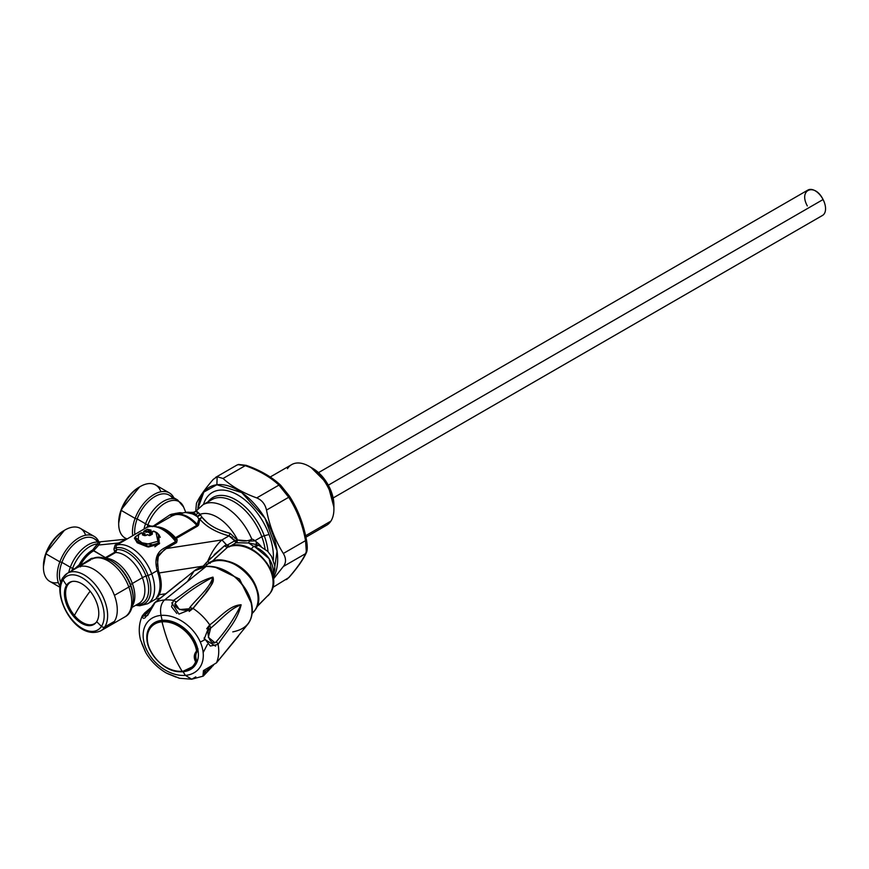 <?xml version="1.0" encoding="UTF-8"?>
<svg xmlns="http://www.w3.org/2000/svg" width="869" height="869" viewBox="0 0 869 869"><rect width="100%" height="100%" fill="white"/><g stroke="black" fill="none" stroke-linecap="round" stroke-linejoin="round"><path stroke-width="1.3" d="M164.469 549.556L157.267 557.637L158.299 570.238L157.256 570.618C154.085 559.364 156.746 551.685 165.229 547.579L166.272 548.545L221.975 539.931C216.424 544.83 211.645 551.989 207.658 561.385L203.15 566.143L159.179 572.943C161.938 581.676 161.938 588.943 159.179 594.744L158.006 596.797M157.246 566.077L158.473 554.998L166.272 548.545L176.635 542.56L177.189 539.812L175.201 539.367L174.376 538.03A31.371 18.119 -120 0 0 164.708 529.894A31.371 18.119 60 0 1 174.376 538.03L175.201 539.367A32.479 18.749 -120 0 0 163.926 529.438A32.479 18.749 60 0 1 175.201 539.367L175.592 541.604A33.25 19.205 -120 0 0 145.97 527.928A33.25 19.205 60 0 1 175.592 541.604L175.201 539.367L177.189 539.812L176.635 542.56L175.592 541.604L165.229 547.579C156.724 551.696 154.063 559.375 157.256 570.618L158.299 570.238L159.179 572.943L158.093 573.453L159.179 572.943L158.299 570.238M156.974 597.166L158.093 595.026L159.179 594.744L158.093 595.026C160.7 589.301 160.7 582.111 158.093 573.453L157.256 570.618L151.706 573.822A5.323 1.227 159.6 0 1 148.078 575.408A31.697 18.303 -120 0 0 115.979 547.752L116.294 545.276A33.25 19.205 60 0 1 151.706 573.822A33.25 19.205 60 0 1 147.697 603.727A33.25 19.205 -120 0 0 151.706 573.822A33.25 19.205 -120 0 0 116.294 545.276A2.661 1.532 60 0 1 115.11 545.069L113.904 548.991L114.741 552.26L104.66 558.061L105.431 557.637L92.657 549.968L97.263 544.396L98.784 545.015L93.591 550.805L105.431 557.637L114.741 552.26L113.904 548.991L115.11 545.069L118.727 542.984L98.784 545.015L97.458 543.875A27.884 16.098 120 0 0 72.638 568.348A5.323 1.227 -159.6 0 1 70.313 567.229L61.916 562.384A28.601 16.511 -60 0 1 93.961 538.563L98.816 541.528M210.895 557.92L207.658 561.385C211.775 551.793 216.544 544.646 221.975 539.931L228.992 535.88C215.925 532.273 206.214 526.712 199.859 519.184L202.01 517.272L198.925 519.054L199.859 519.184L198.599 525.017L197.6 526.093L176.288 538.389A2.661 1.532 60 0 1 175.462 537.705A2.661 0.717 -41.3 0 1 174.376 538.03L176.288 538.389L177.189 539.812L176.288 538.389L197.6 526.093L198.599 525.017L199.859 519.184C206.181 526.712 215.892 532.273 228.992 535.88L221.975 539.931L166.272 548.545M159.179 594.744L165.675 593.744L159.179 594.744C161.938 588.943 161.938 581.676 159.179 572.943L203.15 566.143L200.88 567.435L203.107 566.849L205.453 563.579L206.887 564.785L205.453 563.579L207.658 561.385L210.2 563.329L207.658 561.385L224.408 545.851L227.298 547.459L214.686 558.832M221.345 530.611L230.079 533.349L228.992 535.88L234.663 540.844L227.743 544.841L224.408 545.851L226.374 544.896L221.975 539.931L228.482 546.916L227.298 547.459L224.408 545.851M224.3 545.938L214.263 554.639M203.922 566.697L203.15 566.143L203.922 566.697M198.925 519.054L197.502 516.827L198.925 519.054L196.774 525.397L175.462 537.705A30.6 17.662 -120 0 0 158.158 526.929A30.6 17.662 60 0 1 175.462 537.705L196.774 525.397A2.661 1.532 -120 0 0 197.6 526.093L196.774 525.397L197.35 524.583L198.599 525.017L197.35 524.583L198.523 521.498M232.523 537.694L228.992 535.88L230.079 533.349C217.348 530.188 207.995 524.833 202.01 517.272L207.028 522.421M228.482 546.916L227.298 547.459A31.925 22.572 45 0 1 262.764 558.648A31.925 22.572 45 0 1 269.694 593.766L256.822 606.627L269.694 593.766A31.925 22.572 45 0 1 268.01 595.754A31.925 22.572 -135 0 0 269.694 593.766A31.925 22.572 -135 0 0 262.764 558.648A31.925 22.572 -135 0 0 227.298 547.459L228.482 546.916L226.374 544.896L227.743 544.841L229.286 546.949M211.471 561.993L227.298 547.459M258.082 595.298A31.925 22.572 -135 0 0 223.322 560.527A31.925 22.572 45 0 1 258.082 595.298M229.297 546.688L227.743 544.841L234.663 540.844A2.661 1.532 -120 0 0 236.216 542.691L230.122 546.21L236.216 542.691L248.643 542.973L253.705 546.438L251.282 548.86L253.705 546.438L254.965 546.916A22.616 15.99 45 0 1 272.747 575.55L269.108 558.669L254.965 546.916L258.69 545.308L253.705 546.438L248.643 542.973L236.694 542.799L237.606 539.975L234.663 540.844L233.761 539.084M230.079 533.349L237.128 539.877L230.079 533.349M196.416 511.124L195.492 511.515L198.599 512.84L195.894 514.589L197.165 516.36L195.894 514.589L198.599 512.84L200.044 514.339L197.165 516.36L197.502 516.827A27.938 16.131 -120 0 0 183.87 512.743A27.938 16.131 60 0 1 197.502 516.827L197.165 516.36L200.044 514.339L200.424 514.85L197.502 516.827L200.424 514.85L202.01 517.272L200.044 514.339A37.91 21.888 60 0 1 237.606 539.975A37.91 21.888 -120 0 0 200.044 514.339L196.763 511.254M205.051 566.534L205.779 565.795A33.25 23.517 45 0 1 244.537 571.357A33.25 23.517 45 0 1 254.574 610.755A33.25 23.517 45 0 1 252.814 612.83A33.25 23.517 -135 0 0 254.574 610.755A1.325 0.934 35.7 0 0 254.639 610.668L254.639 610.668A1.325 0.934 -144.3 0 1 254.574 610.755A33.25 23.517 -135 0 0 244.537 571.357A33.25 23.517 -135 0 0 205.779 565.795A33.25 23.517 -135 0 0 205.095 566.523M269.966 593.375A2.661 1.868 -144.3 0 1 269.835 593.592A2.661 1.868 -144.3 0 1 269.694 593.766A2.661 1.868 35.7 0 0 269.835 593.592L269.835 593.592C285.716 574.04 250.044 534.924 227.83 547.122M234.663 540.844L237.128 539.877A2.661 0.793 -77.3 0 1 236.216 542.691L234.663 540.844M250.5 539.921L251.858 539.258A44.558 25.733 -120 0 0 202.966 504.77A44.558 25.733 60 0 1 251.858 539.258C247.578 541.311 242.82 541.55 237.606 539.975L247.198 540.79M251.858 539.258L249.772 541.148L255.041 540.833L259.071 544.19L255.03 540.648L261.808 536.738A44.558 25.733 -120 0 0 211.873 499.632L202.966 504.77L195.449 511.58M215.11 560.95A32.87 23.235 45 0 1 246.199 572.41A32.87 23.235 45 0 1 257.658 603.51A32.87 23.235 -135 0 0 246.199 572.41A32.87 23.235 -135 0 0 215.11 560.95M254.704 610.57A1.325 0.934 -144.3 0 1 254.639 610.668L252.075 613.557M185.77 512.352L183.609 507.061A27.884 16.098 120 0 0 166.522 502.336A27.884 16.098 120 0 0 147.882 524.898A5.323 1.227 -159.6 0 1 145.558 523.79A28.601 16.511 -60 0 1 177.613 499.968A28.601 16.511 120 0 0 145.558 523.79A5.323 1.227 20.4 0 0 147.882 524.898A27.884 16.098 120 0 0 147.057 527.364A27.884 16.098 -60 0 1 147.882 524.898A27.884 16.098 -60 0 1 166.522 502.336A27.884 16.098 -60 0 1 183.609 507.061L177.613 499.968L169.205 495.124A28.601 16.511 -60 0 0 137.161 518.945L145.558 523.79L137.161 518.945A28.601 16.511 120 0 0 134.836 534.348A28.601 16.511 -60 0 1 137.161 518.945L135.108 518.402L137.161 518.945A28.601 16.511 120 0 1 155.04 496.471A28.601 16.511 120 0 1 172.779 498.643M165.816 548.22A27.884 16.098 120 0 0 170.932 544.298A27.884 16.098 -60 0 1 165.816 548.22M143.972 529.08A28.601 16.511 -60 0 1 145.558 523.79A28.601 16.511 120 0 0 143.972 529.08M248.523 542.788L249.207 541.572M257.539 544.809L248.643 542.973L257.572 544.841M258.408 545.221L253.705 546.438M154.291 526.19L172.051 515.936A30.6 17.662 -120 0 0 171.953 515.99A30.6 17.662 60 0 1 172.051 515.936A30.6 17.662 60 0 1 196.774 525.397A30.6 17.662 -120 0 0 172.051 515.936L176.179 514.372A30.426 17.565 60 0 1 197.35 524.583A30.426 17.565 -120 0 0 176.179 514.372L185.401 512.428L193.429 512.308L195.894 514.589L185.401 512.428A27.439 15.838 60 0 1 195.894 514.589L193.646 512.373M258.614 545.287L257.485 545.265M256.083 545.949L254.965 546.916M259.071 544.19L261.135 546.438M256.561 543.549L256.149 542.984M211.873 499.632A44.558 25.733 60 0 1 261.808 536.738A44.558 25.733 60 0 1 265.067 548.98A44.558 25.733 -120 0 0 261.808 536.738A2.661 0.608 159.6 0 1 264.263 535.76A2.661 0.608 -20.4 0 0 261.808 536.738L255.03 540.648L252.629 539.225M203.476 504.476A50.543 29.188 60 0 1 234 493.005A50.543 29.188 60 0 1 269.053 534.5L264.263 535.76A45.894 26.494 -120 0 0 236.498 500.229A45.894 26.494 -120 0 0 208.017 501.858A45.894 26.494 60 0 1 236.498 500.229A45.894 26.494 60 0 1 264.263 535.76A45.894 26.494 60 0 1 268.032 551.696A45.894 26.494 -120 0 0 264.263 535.76L269.053 534.5A50.543 29.188 60 0 1 273.322 559.962M98.61 541.648L98.675 542.18A28.601 16.511 120 0 0 70.313 567.229A28.601 16.511 -60 0 1 98.675 542.18L97.458 543.875L98.675 542.18L99.837 542.68M97.534 542.082A28.601 16.511 120 0 0 79.796 539.91A28.601 16.511 120 0 0 61.916 562.384L59.863 561.852A30.6 17.662 120 0 0 60.026 586.043A30.6 17.662 -60 0 1 59.863 561.852L61.916 562.384A28.601 16.511 120 0 0 60.732 582.491A28.601 16.511 -60 0 1 61.916 562.384L70.313 567.229A28.601 16.511 120 0 0 68.716 572.519A28.601 16.511 -60 0 1 70.313 567.229A5.323 1.227 20.4 0 0 72.638 568.348A27.884 16.098 -60 0 1 97.458 543.875L92.657 549.968A25.636 14.795 120 0 0 79.133 564.828L74.365 569.032L72.638 568.348L74.365 569.032L73.876 569.543L79.133 564.828A25.636 14.795 -60 0 1 92.657 549.968L93.591 550.805L98.784 545.015L118.727 542.984L115.11 545.069L116.294 545.276L115.979 547.752A31.697 18.303 60 0 1 148.078 575.408L146.035 576.093A30.154 17.413 -120 0 0 116.88 549.588L115.979 547.752L113.904 548.991L115.979 547.752L116.88 549.588A30.154 17.413 60 0 1 146.035 576.093A5.323 1.227 -20.4 0 0 142.407 577.679L132.36 583.479A5.323 1.227 -20.4 0 0 130.665 584.967L130.535 585.543A5.323 1.227 159.6 0 1 128.84 587.02A33.25 19.205 -120 0 0 91.984 559.104L91.375 558.409L80.263 565.447A25.277 14.588 -60 0 1 93.591 550.805A25.277 14.588 120 0 0 80.263 565.447L79.133 564.828L80.469 566.87M119.911 543.179L116.294 545.276L119.911 543.179L118.727 542.984L119.911 543.179L126.874 538.943L118.727 542.984L126.07 539.171L100.207 541.811L99.033 544.57L99.837 542.332L98.675 542.18L100.131 541.822M183.87 512.743A27.938 16.131 -120 0 0 181.034 513.818M171.595 514.22L169.998 514.817L171.595 514.22L173.159 515.502L171.595 514.22L178.797 512.851L179.525 513.666L178.797 512.851L179.992 512.677L180.676 513.416L179.992 512.677L175.18 513.492M169.998 514.817L152.368 526.701L169.998 514.817L171.953 515.99L169.998 514.817M151.206 526.234L147.882 524.898L151.206 526.234M179.992 512.677L182.859 512.96M171.953 516.001L167.435 518.652M80.437 565.752L91.375 558.409L98.936 557.453L91.375 558.409L91.984 559.104A33.25 19.205 60 0 1 128.84 587.02A33.25 19.205 60 0 1 124.832 616.925A33.25 19.205 -120 0 0 128.84 587.02A5.323 1.227 -20.4 0 0 130.535 585.543A31.697 18.303 60 0 1 133.272 599.534A31.697 18.303 -120 0 0 130.535 585.543A31.697 18.303 -120 0 0 110.863 560.711A31.697 18.303 60 0 1 130.535 585.543L130.665 584.967A30.154 17.413 60 0 1 133.272 598.274A30.154 17.413 -120 0 0 130.665 584.967A30.154 17.413 -120 0 0 111.949 561.341A30.154 17.413 -120 0 0 111.417 561.037A30.154 17.413 60 0 1 111.949 561.341A30.154 17.413 60 0 1 130.665 584.967A5.323 1.227 159.6 0 1 132.36 583.479A28.601 16.511 60 0 1 132.685 605.345A28.601 16.511 -120 0 0 132.36 583.479L142.407 577.679A28.601 16.511 -120 0 0 115.588 552.521L105.507 558.322A28.601 16.511 60 0 1 132.36 583.479A28.601 16.511 -120 0 0 105.54 558.322L115.588 552.521A28.601 16.511 60 0 1 142.407 577.679A5.323 1.227 159.6 0 1 146.035 576.093A30.154 17.413 60 0 1 136.835 604.618A30.154 17.413 -120 0 0 146.035 576.093L148.078 575.408A31.697 18.303 60 0 1 135.879 605.172A31.697 18.303 -120 0 0 148.078 575.408A5.323 1.227 -20.4 0 0 151.706 573.822L157.256 570.618L158.093 573.453C160.7 582.111 160.7 589.301 158.093 595.026L155.833 599.034L160.254 598.165M115.588 552.521L116.88 549.588L114.904 550.816L116.88 549.588L115.588 552.521L114.741 552.26L115.588 552.521M142.407 577.679A28.601 16.511 60 0 1 138.964 603.39A28.601 16.511 -120 0 0 142.407 577.679M71.823 570.727A27.884 16.098 -60 0 1 72.638 568.348A27.884 16.098 120 0 0 71.823 570.727M164.708 529.894L163.926 529.438C155.345 525.549 149.359 525.039 145.97 527.928L122.192 541.843M106.279 557.898L105.431 557.637L106.279 557.898M105.507 558.322L104.736 558.017L105.507 558.322M92.31 558.93L92.223 558.973C96.274 556.193 102.477 556.779 110.863 560.711L111.428 561.048M63.47 577.103A33.25 19.205 -120 0 1 67.478 573.236A33.25 19.205 60 0 1 98.208 588.443A33.25 19.205 60 0 1 104.747 626.973A33.25 19.205 -120 0 0 98.208 588.443A33.25 19.205 -120 0 0 67.478 573.236L77.145 567.663A33.25 19.205 60 0 1 107.865 582.86A33.25 19.205 60 0 1 114.404 621.389L104.747 626.973A33.25 19.205 60 0 1 100.739 630.84A33.25 19.205 -120 0 0 104.747 626.973L114.404 621.389A33.25 19.205 60 0 1 110.396 625.256A33.25 19.205 -120 0 0 114.404 595.352L128.84 587.02L114.404 595.352A33.25 19.205 -120 0 0 77.145 567.663L90.669 559.853M158.288 534.5L155.996 532.512L158.603 534.305L158.669 542.951L148.36 546.232L137.085 542.289L135.412 536.716L141.756 532.903M152.998 531.263L150.522 532.686L153.422 531.187L157.463 533.208M135.292 537.411L144.634 544.874L159.212 540.931M159.483 536.999L159.081 535.836M151.847 534.229L149.848 535.391L152.325 534.185L152.303 533.273L150.945 532.621L152.303 533.273L151.825 533.892L150.489 533.24L153.943 531.241M146.915 534.772L145.536 535.565L147.35 534.696L149.848 535.391M149.207 535.402L147.871 534.75M144.906 535.63L142.375 534.837L145.536 535.565M143.82 533.316L142.375 534.837L144.373 535.576M144.254 533.425L141.191 532.849L138.638 534.316L138.062 542.017L154.519 545.145M138.562 534.316L141.191 532.849L144.319 533.99L142.929 534.902L142.494 534.055L143.103 534.685L142.494 534.055L143.7 533.36M155.996 532.512L158.212 542.636M145.959 535.489L147.35 534.696M150.326 535.337L152.325 534.185M144.754 530.785L147.263 529.34L149.772 529.851L147.285 531.296L144.558 530.818L147.263 529.34L144.754 530.785L147.285 531.296L146.872 531.915L144.373 531.393L144.754 530.785M147.263 529.34L150.391 530.481L147.904 531.926L147.285 531.296L149.772 529.851L150.446 530.448M160.265 537.314L158.864 534.631L159.07 544.027L148.458 547.025L137.03 542.625L134.836 537.455L135.303 536.846L137.15 542.343L148.273 546.221L158.56 543.071L158.408 534.077M134.391 538.193L137.302 542.81L147.415 546.84M154.845 546.818L159.679 543.092M144.363 533.957L145.036 533.696L145.014 534.554L144.363 533.957L145.036 533.696M150.934 532.61L149.74 533.164L149.805 534.087L150.141 533.077L151.586 534.5M149.75 533.153L150.761 532.567M154.171 531.307L157.083 532.751M149.805 534.087L150.261 533.468M149.892 535.5L150.978 534.652M149.837 535.5L147.86 534.859M143.852 535.228L143.113 534.685M144.319 533.99L144.906 534.62L143.917 535.195M146.861 532.262L144.048 531.741L146.861 532.262M144.048 531.741L144.471 530.905L143.689 531.719M150.989 531.111L148.501 532.545L147.904 531.926L150.391 530.481L150.989 531.111M151.119 530.188L150.565 530.123M118.695 523.964L118.695 522.334A28.601 16.511 -60 0 1 121.171 509.712L121.345 510.461A30.6 17.662 120 0 0 118.695 523.964A30.6 17.662 120 0 0 127.037 538.856M160.874 491.789A30.6 17.662 120 0 0 140.333 486.488A30.6 17.662 120 0 0 121.345 510.461L121.171 509.712A28.601 16.511 -60 0 1 138.921 487.303L140.333 486.488M139.616 486.922L121.171 509.712L118.705 523.127M43.45 567.403L43.45 565.773A28.601 16.511 -60 0 1 45.927 553.151L46.1 553.901A30.6 17.662 120 0 0 43.45 567.403A30.6 17.662 120 0 0 58.299 582.556M85.629 535.228A30.6 17.662 120 0 0 65.088 529.938A30.6 17.662 120 0 0 46.1 553.901L45.927 553.151A28.601 16.511 -60 0 1 63.676 530.753L65.088 529.938M64.371 530.362L45.927 553.151L43.461 566.577M254.574 610.755L252.119 613.199L254.574 610.755M251.684 603.955L239.551 579.058L214.654 566.925L239.551 579.058L251.684 603.955M132.718 535.576A30.6 17.662 -60 0 1 135.108 518.402A30.6 17.662 -60 0 1 154.932 493.972A30.6 17.662 -60 0 1 173.833 497.785A30.6 17.662 120 0 0 169.39 492.929A30.6 17.662 120 0 0 135.108 518.402A30.6 17.662 120 0 0 132.718 535.576M59.863 561.852A30.6 17.662 -60 0 1 79.687 537.422A30.6 17.662 -60 0 1 98.577 541.235A30.6 17.662 120 0 0 94.145 536.369A30.6 17.662 120 0 0 59.863 561.852L46.1 553.901L59.863 561.852M59.907 587.248L49.783 581.415A30.6 17.662 -60 0 1 46.1 553.901A30.6 17.662 -60 0 1 80.382 528.417L94.145 536.369M126.798 538.986L125.038 537.965A30.6 17.662 -60 0 1 121.345 510.461L135.108 518.402L121.345 510.461A30.6 17.662 -60 0 1 155.627 484.978L169.39 492.929M206.681 628.808L209.711 624.865L210.646 628.135C204.117 631.111 211.373 648.035 216.392 641.528C225.973 630.753 234.163 618.565 240.985 604.954C230.242 608.289 220.509 620.173 210.646 628.135L209.711 624.865C219.824 617.761 229.253 605.367 241.104 604.759C236.922 622.313 225.853 631.73 218.097 644.418L216.392 641.528L218.097 644.418L210.287 646.036L204.085 637.987M214.839 642.593L208.332 637.303L210.646 628.135C220.563 620.162 229.872 608.539 240.985 604.965C233.967 618.847 225.766 631.035 216.392 641.528L215.827 642.093M142.114 616.208L147.6 615.502L155.16 602.423A44.515 31.48 45 0 1 164.567 599.979A44.515 31.48 -135 0 0 155.16 602.423L194.352 570.835A37.91 26.809 45 0 1 206.149 566.414L163.991 600.49C160.884 604.074 159.896 609.05 161.026 615.404A34.738 24.56 -135 0 0 145.72 647.72A34.738 24.56 -135 0 0 185.412 675.376L191.734 679.21L185.412 675.376A34.738 24.56 -135 0 0 200.717 643.06A34.738 24.56 -135 0 0 161.026 615.404C159.896 609.05 160.884 604.074 163.991 600.49L164.567 599.979A44.515 31.48 45 0 1 173.474 600.381A44.515 31.48 -135 0 0 164.567 599.979L206.149 566.414A37.91 26.809 45 0 1 243.961 586.705A37.91 26.809 45 0 1 247.774 624.268L216.435 662.895L203.455 670.596L202.922 676.245M171.736 602.836L178.96 614.09L193.07 608.441A44.515 31.48 45 0 1 209.711 624.865L204.215 639.008L215.621 646.178M218.097 644.418A44.515 31.48 45 0 1 216.435 662.895A44.515 31.48 -135 0 0 218.097 644.418C225.853 631.839 236.976 622.052 241.137 604.813C229.503 605.15 219.835 617.75 209.711 624.865A44.515 31.48 -135 0 0 193.07 608.441C200.109 598.361 213.122 588.595 213.003 577.146C195.862 581.709 186.042 592.549 173.474 600.381C186.031 592.549 195.568 581.926 212.948 577.125C215.121 583.197 208.299 588.074 205.432 593.299L193.07 608.441L189.8 607.561C197.708 597.676 210.135 587.781 212.84 577.288C199.218 584.392 187.074 592.647 176.385 602.043L173.474 600.381L176.385 602.043C169.9 607.094 186.846 614.068 189.8 607.561L193.07 608.441L189.181 611.461M176.809 613.449L171.508 606.725L173.474 600.381M176.385 602.043C186.878 592.777 199.034 584.522 212.84 577.288C209.787 588.259 197.654 597.676 189.8 607.561L189.8 607.561M188.138 608.865L179.416 609.571L175.321 603.597M150.12 608.669L145.612 612.515M200.304 642.093L204.432 639.942M207.409 644.407L203.15 652.576M196.275 663.221L195.742 664.014L196.285 663.221M203.205 676.125L191.734 679.21L195.829 676.842M191.734 679.21L179.568 678.276L166.587 673.16C157.876 668.131 150.945 661.287 145.796 652.63L140.517 639.845C138.399 631.437 138.953 623.507 142.19 616.045M144.515 614.481L147.035 613.264L154.617 602.76L180.535 581.709L155.16 602.434M143.233 618.402L142.223 615.958L144.656 612.971L145.775 612.482L144.645 613.72M148.632 613.666L144.515 618.25M144.558 614.524L150.044 608.789L144.623 613.003M145.579 614.383L144.819 614.611M161.026 615.404A133.022 80.774 85.2 0 0 162.145 620.292A29.785 21.062 -135 0 0 149.946 650.088A29.785 21.062 45 0 1 156.301 621.726A29.785 21.062 45 0 1 162.145 620.292A133.022 80.774 -94.8 0 1 161.026 615.404A34.738 24.56 45 0 1 200.717 643.06A34.738 24.56 45 0 1 185.412 675.376A34.738 24.56 45 0 1 145.72 647.72A34.738 24.56 45 0 1 161.026 615.404L161.026 615.404M168.521 668.663A29.785 21.062 -135 0 0 183.055 671.726A133.022 80.774 85.2 0 0 185.412 675.376A133.022 80.774 -94.8 0 1 183.055 671.726A29.785 21.062 -135 0 0 196.177 644.005A29.785 21.062 -135 0 0 162.145 620.292A29.785 21.062 45 0 1 190.159 634.044A29.785 21.062 45 0 1 196.883 662.308A29.785 21.062 45 0 1 183.055 671.726L183.055 671.726A29.785 21.062 45 0 1 168.521 668.663M194.059 665.926A29.264 20.693 -135 0 0 197.144 661.667M156.941 621.465A29.264 20.693 -135 0 0 152.683 624.55M167.706 673.692L175.864 677.049M196.133 658.93L195.71 659.495M141.723 643.31L145.232 651.489M232.773 631.882C250.218 628.396 255.779 616.632 249.479 596.601C239.616 576.864 225.169 566.805 206.149 566.414L194.156 570.987L187.487 581.48M211.721 667.099L203.303 676.071L204.954 669.706M237.943 636.76L216.435 662.895L238.573 635.923M213.383 665.458L205.899 671.02L204.606 673.779M205.388 673.66L206.626 672.541L204.563 673.747M204.454 673.453L204.66 672.682M162.188 620.879L162.014 621.813A28.634 20.248 -135 0 0 149.403 648.459A28.634 20.248 -135 0 0 182.132 671.259L182.74 671.411A29.264 20.693 -135 0 0 193.157 666.838A29.264 20.693 -135 0 0 196.579 661.526L196.579 661.515A29.264 20.693 45 0 1 193.157 666.838A29.264 20.693 45 0 1 182.74 671.411L182.132 671.259A28.634 20.248 -135 0 0 195.59 661.798L195.59 661.798A28.634 20.248 45 0 1 182.132 671.259A133.022 80.774 -94.8 0 1 170.509 648.1A133.022 80.774 -94.8 0 1 162.014 621.813L162.188 620.879A29.264 20.693 45 0 1 197.535 651.011L196.568 651.044A28.634 20.248 -135 0 0 162.014 621.813A28.634 20.248 45 0 1 196.568 651.044C193.885 654.161 193.559 657.735 195.601 661.787C193.559 657.746 193.874 654.161 196.568 651.044L197.535 651.011A29.264 20.693 -135 0 0 162.188 620.879L162.818 620.249L162.188 620.879A29.264 20.693 -135 0 0 151.771 625.452A29.264 20.693 45 0 1 162.188 620.879M148.447 645.786A29.264 20.693 45 0 1 151.771 625.452L152.477 624.746A29.264 20.693 45 0 1 161.004 620.423M197.958 648.719L197.85 650.696C195.547 653.271 195.188 656.671 196.763 660.885L196.752 662.059A29.264 20.693 45 0 1 193.863 666.132L182.523 671.52C160.374 674.822 136.151 638.911 151.771 625.452M195.416 658.463L195.862 653.488M170.509 648.1A133.022 80.774 85.2 0 0 182.132 671.259A28.634 20.248 45 0 1 149.403 648.459A28.634 20.248 45 0 1 162.014 621.813A133.022 80.774 85.2 0 0 170.509 648.1M197.535 651.011L197.556 650.99C194.721 654.02 194.406 657.529 196.611 661.494M104.747 626.973A2.661 2.086 -146.9 0 1 101.477 626.353A30.991 17.891 -120 0 0 92.755 586.966A30.991 17.891 -120 0 0 63.013 579.873A2.661 2.086 -146.9 0 1 62.894 577.646L62.894 577.646A2.661 2.086 33.1 0 0 63.013 579.873A30.991 17.891 -120 0 0 71.747 619.249A30.991 17.891 -120 0 0 101.477 626.353A2.661 2.086 33.1 0 0 104.747 626.973M63.013 579.873A207.517 162.579 33.1 0 0 66.544 585.271A24.289 14.023 -120 0 0 73.376 616.132A24.289 14.023 -120 0 0 96.687 621.693A207.517 162.579 33.1 0 0 101.477 626.353A30.991 17.891 60 0 1 71.747 619.249A30.991 17.891 60 0 1 63.013 579.873A30.991 17.891 60 0 1 92.755 586.966A30.991 17.891 60 0 1 101.477 626.353A207.517 162.579 -146.9 0 1 96.687 621.693A24.289 14.023 -120 0 0 89.844 590.833A24.289 14.023 -120 0 0 66.544 585.271A207.517 162.579 -146.9 0 1 63.013 579.873M96.687 621.693A24.289 14.023 60 0 1 95.84 622.812A24.289 14.023 60 0 1 73.376 616.132L74.419 615.426A23.941 13.828 -120 0 0 96.187 622.389A23.941 13.828 60 0 1 74.419 615.426L73.376 616.132A24.289 14.023 60 0 1 66.544 585.271A24.289 14.023 60 0 1 71.986 581.491A24.289 14.023 60 0 1 89.844 590.833A24.289 14.023 60 0 1 96.687 621.693M72.529 581.404A23.941 13.828 -120 0 0 74.419 615.426A23.941 13.828 60 0 1 72.529 581.404M90.137 591.181A206.181 47.393 140.4 0 0 81.545 603.52A206.181 47.393 140.4 0 0 74.419 615.426A206.181 47.393 -39.6 0 1 81.545 603.52A206.181 47.393 -39.6 0 1 90.137 591.181M306.29 551.174L305.54 540.648C302.662 524.604 297.046 510.146 288.714 497.264L289.268 495.917L280.937 485.554L289.268 495.917C297.817 509.115 303.563 523.898 306.475 540.279L305.54 540.648L306.475 540.279M286.336 579.634L289.084 577.353C297.513 567.718 303.259 559.527 306.322 552.782L305.54 553.683C302.618 560.125 297.002 568.098 288.714 577.635L288.714 577.635C297.046 568.076 302.662 560.092 305.54 553.683L306.322 552.782C307.496 550.609 307.561 546.449 306.529 540.301C303.585 523.942 297.85 509.169 289.334 495.982L288.714 497.264L278.938 485.098C270.433 477.048 259.212 470.563 245.264 465.665L238.519 464.459L236.759 465.176M286.455 579.569L287.281 579.015M246.514 465.686L245.264 465.665C259.168 470.596 270.389 477.07 278.938 485.098L280.937 485.554L278.938 485.098L256.735 497.915C242.94 492.919 231.719 486.444 223.061 478.482L217.163 476.744L213.285 479.351C205.106 488.823 199.501 496.807 196.448 503.303L195.721 511.211L196.448 503.303C199.501 496.807 205.106 488.823 213.285 479.351L217.163 476.744L216.881 484.75A56.528 32.642 -120 0 0 197.904 508.68L203.835 492.082L216.881 484.75L217.163 476.744L223.061 478.482L245.264 465.665L246.514 465.686L245.264 465.665L223.061 478.482C231.719 486.444 242.94 492.919 256.735 497.915L278.938 485.098L288.714 497.264L266.511 510.081C265.132 504.096 261.873 500.044 256.735 497.915C261.873 500.044 265.132 504.096 266.511 510.081L288.714 497.264C297.002 510.179 302.618 524.637 305.54 540.648L283.337 553.466C275.158 540.485 269.553 526.027 266.511 510.081C269.553 526.027 275.158 540.485 283.337 553.466L305.54 540.648C306.79 546.59 306.79 550.935 305.54 553.683L283.337 566.501C286.227 562.808 286.227 558.463 283.337 553.466C286.227 558.463 286.227 562.808 283.337 566.501L305.54 553.683M289.334 495.982L280.937 485.554M280.741 485.315C271.91 476.983 260.385 470.325 246.166 465.328L238.519 464.459L236.846 465.121L238.052 464.643L245.264 465.665M273.322 579.123L283.337 566.501L273.322 579.123M288.714 577.635L272.681 587.509M273.17 577.918A56.528 32.642 -120 0 0 264.958 518.185A56.528 32.642 -120 0 0 216.881 484.75L241.745 492.604L264.958 518.185L277.081 551.076L273.17 577.918M270.194 477.016L291.68 464.611A34.988 20.193 60 0 1 323.996 480.6A34.988 20.193 60 0 1 330.883 521.139L305.595 535.738L330.883 521.139A34.988 20.193 60 0 1 326.657 525.213L305.91 537.194M321.03 526.82A34.988 20.193 -120 0 0 330.883 521.139A34.988 20.193 -120 0 0 333.902 509.191A34.988 20.193 -120 0 0 309.168 466.349A34.988 20.193 -120 0 0 287.454 468.684M309.168 466.349L312.927 468.521A29.665 17.13 60 0 1 333.902 504.846L333.902 509.191M333.826 506.888L327.765 484.174L311.124 467.565M318.521 472.617L807.898 190.072A14.632 8.451 60 0 1 823.073 199.533L328.33 485.174L823.073 199.533A14.632 8.451 60 0 1 822.53 215.425L333.153 497.959M823.073 199.533C814.894 182.609 798.187 189.442 807.344 205.964M269.835 593.592L256.616 607.138M205.779 565.795C225.114 543.842 273.17 588.128 254.639 610.668M193.439 512.308L195.492 511.526M272.931 576.419L274.81 569.651L274.756 565.752L271.573 556.399L267.695 551.337L258.69 545.308M155.833 599.034L147.697 603.727L139.735 605.747L135.716 605.269M138.964 603.39L132.164 607.322M133.272 598.274L133.272 599.534C132.653 608.734 129.839 614.535 124.832 616.925L100.739 630.84C76.103 641.659 50.945 594.907 62.894 577.646L67.478 573.236M140.995 532.882L135.412 536.716M158.603 534.305L153.813 531.144M153.085 531.176L150.609 532.61M151.934 534.142L149.946 535.293M149.088 535.304L147.741 534.652M147.013 534.685L145.634 535.478M142.809 534.848L144.754 535.521M141.495 532.784L144.048 533.305M147.067 529.373L144.558 530.818M147.567 529.275L150.446 529.971M150.804 532.719L150.055 533.153M149.283 535.586L147.98 534.956M143.559 531.828L144.384 530.959M144.634 612.982L150.5 608.018M166.685 673.203L179.318 678.222M140.593 640.095L145.753 652.532M215.577 477.407L236.857 465.121"/></g></svg>
